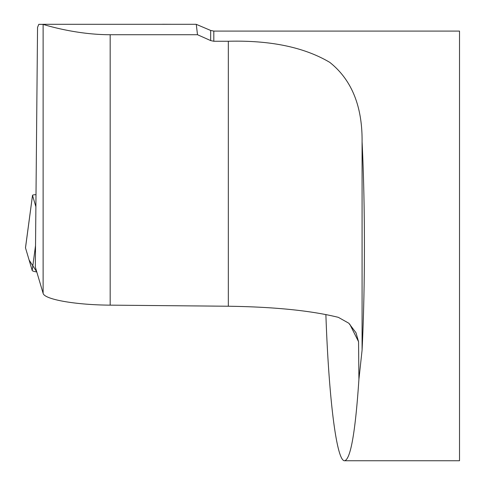 <?xml version="1.0" encoding="UTF-8"?>
<svg xmlns="http://www.w3.org/2000/svg" width="485" height="485" viewBox="0 0 485 485"><rect width="100%" height="100%" fill="white"/><g stroke="black" fill="none" stroke-linecap="round" stroke-linejoin="round"><path stroke-width="0.73" d="M325.878 314.535C328.848 400.131 336.76 461.738 344.653 460.75C350.649 459.149 355.408 432.014 358.918 379.343L358.554 341.689L355.984 332.728L348.8 323.216L338.342 317.342C310.952 310.588 274.28 306.884 228.326 306.235L110.168 305.144L110.168 34.726C75.193 34.714 44.487 24.729 43.123 24.408L38.794 24.329L37.545 27.39L35.332 267.077L43.123 293.328C44.274 299.427 75.563 304.944 110.168 305.144M197.498 34.726L210.672 40.582L210.672 30.452L196.273 24.341L197.498 34.726L110.168 34.726M162.433 24.262L172.69 24.305M195.649 24.292L196.267 24.353M344.653 460.75L459.513 460.75L459.513 31.088L213.818 31.088L213.818 41.255L210.672 40.582M358.918 379.343L362.083 350.121C365.205 286.635 365.205 205.203 362.083 141.717C362.416 106.221 351.649 79.77 329.776 62.365C304.216 47.221 270.4 40.182 228.326 41.255L213.818 41.255M36.005 194.679A4.116 0.715 0.5 0 0 32.513 195.334A4.116 0.715 0.5 0 0 32.519 195.388L35.89 206.749M32.519 195.388L25.499 247.865L29.1 260.002L36.775 271.921A10.658 1.849 -179.5 0 1 32.204 270.46L25.499 247.865A10.658 1.849 -179.5 0 1 25.487 247.726L32.513 195.334M349.715 324.089L358.554 341.689M362.083 350.121L362.083 141.717M228.326 306.235L228.326 41.255M43.123 293.328L43.123 24.408M32.204 270.46L35.532 245.592M42.528 24.305L195.649 24.305M39.855 24.371L40.601 24.371M40.067 24.395L39.327 24.371M162.433 24.298L42.747 24.298M41.358 24.298L39.903 24.389M210.672 30.452L213.818 31.088"/></g></svg>
